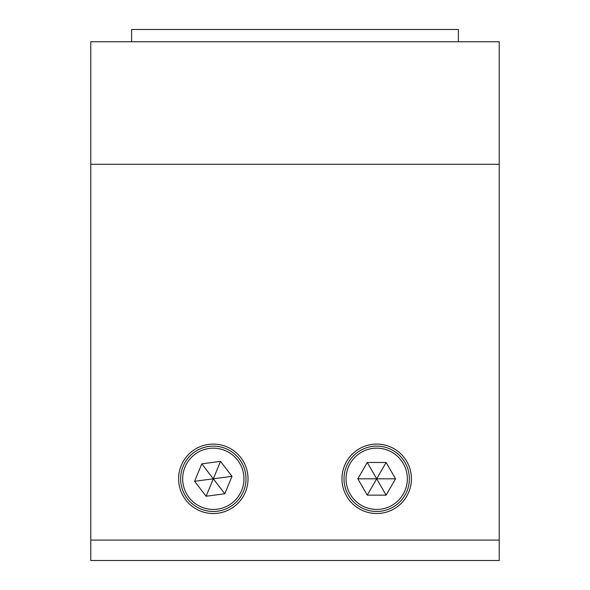 <?xml version="1.0" encoding="UTF-8"?>
<svg xmlns="http://www.w3.org/2000/svg" width="590" height="590" viewBox="0 0 590 590"><rect width="100%" height="100%" fill="white"/><g stroke="black" fill="none" stroke-linecap="round" stroke-linejoin="round"><path stroke-width="0.89" d="M178.586 478.807A34.721 34.721 0 0 0 213.307 513.529A34.721 34.721 0 0 0 248.029 478.807A34.721 34.721 0 0 0 213.307 444.086A34.721 34.721 0 0 0 178.586 478.807M341.971 478.807A34.721 34.721 0 0 0 376.693 513.529A34.721 34.721 0 0 0 411.414 478.807A34.721 34.721 0 0 0 376.693 444.086A34.721 34.721 0 0 0 341.971 478.807M499.228 540.079L499.228 41.757L90.772 41.757L90.772 560.5L499.228 560.5L499.228 540.079L90.772 540.079M409.372 478.807A32.679 32.679 0 0 1 376.693 511.486A32.679 32.679 0 0 1 344.014 478.807A32.679 32.679 0 0 1 376.693 446.128A32.679 32.679 0 0 1 409.372 478.807A32.679 32.679 0 0 0 376.693 446.128A32.679 32.679 0 0 0 344.014 478.807M395.558 478.807L386.125 462.472L367.26 462.472L357.828 478.807L367.26 495.143L386.125 495.143L395.558 478.807L376.693 478.807L386.125 495.143M357.828 478.807L376.693 478.807L367.26 495.143M386.125 462.472L376.693 478.807L367.26 462.472M200.829 509.008A32.679 32.679 0 0 1 183.107 466.329A32.679 32.679 0 0 1 225.786 448.606A32.679 32.679 0 0 1 243.508 491.286A32.679 32.679 0 0 1 200.829 509.008A32.679 32.679 0 0 0 243.508 491.286A32.679 32.679 0 0 0 225.786 448.606M206.102 496.242L224.805 493.764L232.01 476.329L220.513 461.373L201.81 463.851L194.604 481.285L206.102 496.242L213.307 478.807L194.604 481.285M220.513 461.373L213.307 478.807L201.81 463.851M224.805 493.764L213.307 478.807L232.01 476.329M458.386 41.757L458.386 29.5L131.614 29.5L131.614 41.757M499.228 164.293L90.772 164.293M346.057 478.807A30.636 30.636 0 0 0 376.693 509.443A30.636 30.636 0 0 0 407.329 478.807A30.636 30.636 0 0 0 376.693 448.171A30.636 30.636 0 0 0 346.057 478.807M225.004 450.495A30.636 30.636 0 0 0 184.995 467.11A30.636 30.636 0 0 0 201.61 507.12A30.636 30.636 0 0 0 241.62 490.504A30.636 30.636 0 0 0 225.004 450.495"/></g></svg>
